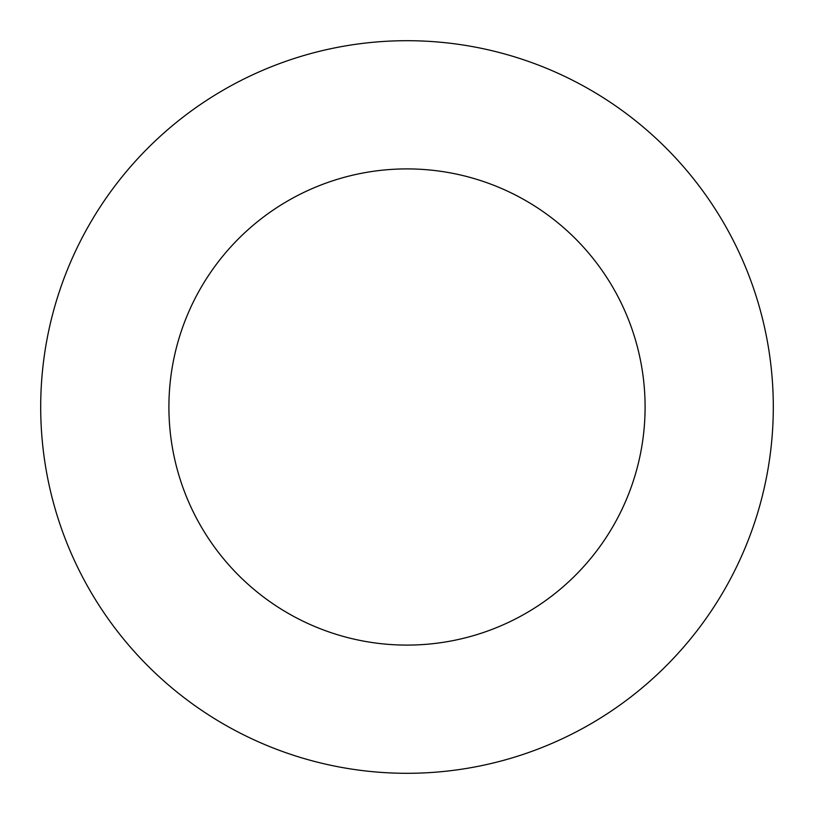<?xml version="1.0" encoding="UTF-8"?>
<svg xmlns="http://www.w3.org/2000/svg" width="814" height="814" viewBox="0 0 814 814"><rect width="100%" height="100%" fill="white"/><g stroke="black" fill="none" stroke-linecap="round" stroke-linejoin="round"><path stroke-width="1.22" d="M407 773.3A366.3 366.3 0 0 0 773.3 407A366.3 366.3 0 0 0 407 40.7A366.3 366.3 0 0 0 40.7 407A366.3 366.3 0 0 0 407 773.3M407 645.095A238.095 238.095 0 0 0 645.095 407A238.095 238.095 0 0 0 407 168.905A238.095 238.095 0 0 0 168.905 407A238.095 238.095 0 0 0 407 645.095"/></g></svg>
